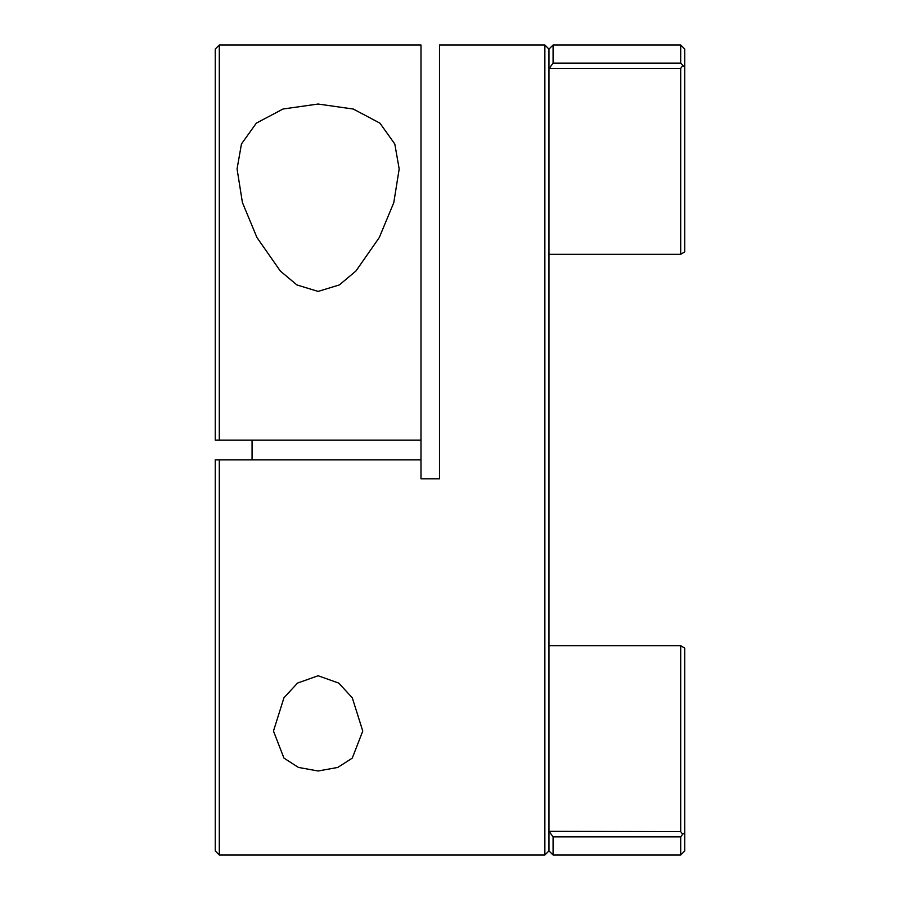 <?xml version="1.0" encoding="UTF-8"?>
<svg xmlns="http://www.w3.org/2000/svg" width="900" height="900" viewBox="0 0 900 900"><rect width="100%" height="100%" fill="white"/><g stroke="black" fill="none" stroke-linecap="round" stroke-linejoin="round"><path stroke-width="1.35" d="M548.966 645.66L680.704 645.66L684.754 648.158L684.754 850.95L680.704 855L680.704 836.887L553.084 836.887L553.084 855L548.966 850.883L544.86 855L544.86 45L439.504 45L439.504 478.8L420.986 478.8L420.986 459.877L219.296 459.877L219.296 855L544.86 855M318.116 770.996L298.429 767.419L283.95 758.104L273.476 731.059L283.95 697.804L297.506 683.089L318.116 675.754L338.749 683.1L352.294 697.815L362.767 731.059L352.271 758.126L337.759 767.441L318.116 770.996M318.116 291.42L296.899 284.929L280.35 271.058L256.95 237.532L242.426 202.579L237.06 168.941L241.459 143.955L256.343 123.131L283.016 109.013L318.116 104.029L353.295 109.046L379.935 123.154L394.808 144.011L399.184 168.941L393.795 202.635L379.271 237.578L355.939 271.001L339.345 284.929L318.116 291.42M680.704 45L684.754 49.05L684.754 251.843L680.704 254.34L680.704 68.411L549.214 68.411L553.084 63.113L680.704 63.113L680.704 45L553.084 45L548.966 49.117L548.966 850.883M219.296 440.123L215.246 440.123L215.246 49.05L219.296 45L219.296 440.123L420.986 440.123L420.986 459.877M548.966 831.341L680.704 831.589L680.704 645.66M420.986 440.123L420.986 45L219.296 45M219.296 855L215.246 850.95L215.246 459.877L219.296 459.877M553.084 836.887L549.214 831.589M680.704 254.34L548.966 254.34M553.084 45L553.084 63.113M252.067 440.123L252.067 459.877M680.704 836.887L682.639 834.244L680.704 831.589M680.704 63.113L684.754 67.309M682.639 65.756L680.704 68.411M684.754 832.691L682.729 834.188M548.966 49.117L544.86 45M680.704 855L553.084 855"/></g></svg>
